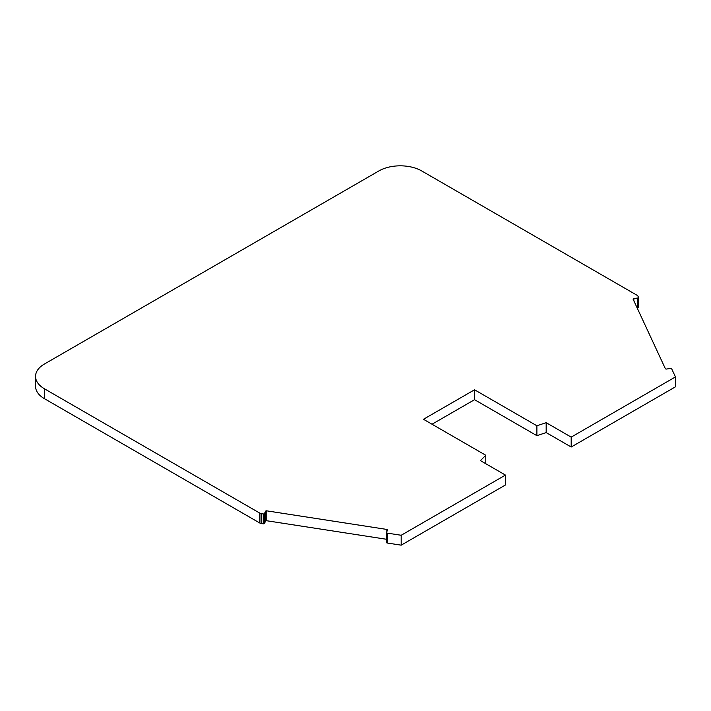 <?xml version="1.0" encoding="UTF-8"?>
<svg xmlns="http://www.w3.org/2000/svg" width="711" height="711" viewBox="0 0 711 711"><rect width="100%" height="100%" fill="white"/><g stroke="black" fill="none" stroke-linecap="round" stroke-linejoin="round"><path stroke-width="1.07" d="M387.282 529.571A1.013 0.587 180 0 1 387.539 530.139L386.491 532.397A1.013 0.587 0 0 0 387.211 533.108L401.191 535.267L505.45 475.081L480.432 460.63L485.791 455.271L423.454 419.277L474.548 389.779L536.885 425.773L546.172 422.672L571.191 437.123L675.45 376.928L671.699 368.858A1.013 0.587 0 0 0 670.464 368.44L666.562 369.045A1.013 0.587 180 0 1 665.327 368.636L633.154 299.322A1.013 0.587 180 0 1 633.865 298.602L637.767 297.998A1.013 0.587 0 0 0 638.487 297.287L637.945 296.123A3.031 1.751 0 0 0 637.163 295.341L421.721 170.951A30.315 17.499 0 0 0 378.847 170.951L44.429 364.023A30.315 17.499 0 0 0 35.55 376.403A30.315 17.499 0 0 0 44.429 388.784L259.87 513.164A3.031 1.751 0 0 0 261.23 513.618L263.248 513.929A1.013 0.587 0 0 0 264.483 513.52L265.532 511.262A1.013 0.587 180 0 1 266.767 510.853L386.828 529.428A1.013 0.587 180 0 1 387.282 529.571M485.791 455.271L485.791 463.723M401.191 535.267L401.191 545.168L505.45 484.982L505.45 475.081M401.191 545.168L387.211 543.008L387.211 533.108M386.491 532.699L386.491 542.297A1.013 0.587 0 0 0 387.211 543.008M386.464 539.267L266.767 520.754A1.013 0.587 0 0 0 265.532 521.163L264.483 523.42L264.483 513.52M263.248 513.929L263.248 523.829A1.013 0.587 0 0 0 264.483 523.42M263.248 523.829L261.23 523.518L261.23 513.618M259.87 513.164L259.87 523.065A3.031 1.751 0 0 0 261.23 523.518M259.87 523.065L44.429 398.684L44.429 388.784M35.55 376.403L35.55 386.304A30.315 17.499 0 0 0 44.429 398.684M637.767 297.998L637.767 307.899A1.013 0.587 0 0 0 638.487 307.188L638.487 297.589M637.767 307.899L637.18 307.996M571.191 437.123L571.191 447.023L675.45 386.828L675.45 376.928M571.191 447.023L546.172 432.581L546.172 422.672M546.172 432.581L536.885 435.674L536.885 425.773M536.885 435.674L474.548 399.689L474.548 389.779M474.548 399.689L432.03 424.227M386.828 531.677L386.828 529.428M266.767 520.754L266.767 510.853M265.532 521.163L265.532 511.262M633.865 300.86L633.865 298.602M386.464 532.548L386.464 542.449M638.522 297.438L638.522 307.339"/></g></svg>
